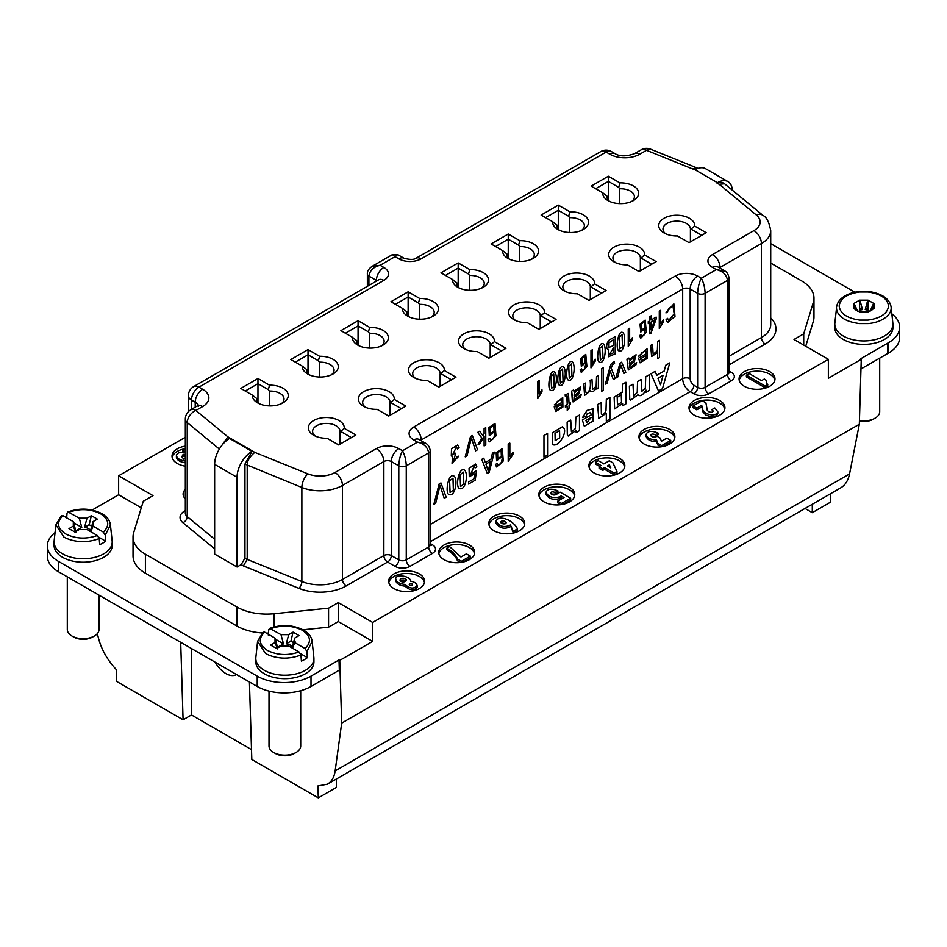 <?xml version="1.0" encoding="UTF-8"?>
<svg xmlns="http://www.w3.org/2000/svg" width="947" height="947" viewBox="0 0 947 947"><rect width="100%" height="100%" fill="white"/><g stroke="black" fill="none" stroke-linecap="round" stroke-linejoin="round"><path stroke-width="1.42" d="M303.028 629.779L328.562 627.174L328.562 608.199L338.28 602.588L372.645 622.428L372.645 641.403L339.748 660.402L341.678 723.117L859.331 424.256L861.261 359.304L828.365 378.291L828.365 359.315L372.645 622.428M828.365 359.315L794 339.476L803.719 333.865L803.719 345.087M770.716 263.053L801.6 280.892A42.26 24.397 180 0 1 813.97 298.139A42.26 24.397 180 0 1 813.331 302.377L803.719 333.865M185.328 437.277L118.635 475.773L153 495.612L143.281 501.223L133.669 532.723A42.26 24.397 0 0 0 133.03 536.949A42.26 24.397 0 0 0 145.4 554.208L145.4 573.184L236.797 625.955A42.26 24.397 0 0 0 263.645 633.034M328.562 608.199L274.014 613.751A42.26 24.397 180 0 1 236.797 606.968L145.4 554.208M544.099 501.874A17.957 10.37 180 0 1 538.843 494.535A17.957 10.37 180 0 1 556.8 484.166A17.957 10.37 180 0 1 574.758 494.535A17.957 10.37 180 0 1 563.678 504.124A17.957 10.37 180 0 1 544.099 501.874M494.05 530.77A17.957 10.37 180 0 1 488.782 523.442A17.957 10.37 180 0 1 506.74 513.073A17.957 10.37 180 0 1 524.709 523.442A17.957 10.37 180 0 1 513.617 533.019A17.957 10.37 180 0 1 494.05 530.77M443.989 559.665A17.957 10.37 180 0 1 438.733 552.338A17.957 10.37 180 0 1 456.691 541.968A17.957 10.37 180 0 1 474.648 552.338A17.957 10.37 180 0 1 463.568 561.914A17.957 10.37 180 0 1 443.989 559.665M393.94 588.572A17.957 10.37 180 0 1 388.672 581.233A17.957 10.37 180 0 1 406.63 570.863A17.957 10.37 180 0 1 424.599 581.233A17.957 10.37 180 0 1 413.508 590.821A17.957 10.37 180 0 1 393.94 588.572M619.551 458.312A17.957 10.37 180 0 1 624.819 465.64A17.957 10.37 180 0 1 606.861 476.01A17.957 10.37 180 0 1 588.892 465.64A17.957 10.37 180 0 1 599.984 456.063A17.957 10.37 180 0 1 619.551 458.312M669.612 429.405A17.957 10.37 180 0 1 674.868 436.745A17.957 10.37 180 0 1 656.91 447.114A17.957 10.37 180 0 1 638.953 436.745A17.957 10.37 180 0 1 650.033 427.156A17.957 10.37 180 0 1 669.612 429.405M719.673 400.51A17.957 10.37 180 0 1 724.928 407.837A17.957 10.37 180 0 1 706.971 418.207A17.957 10.37 180 0 1 689.002 407.837A17.957 10.37 180 0 1 700.093 398.261A17.957 10.37 180 0 1 719.673 400.51M769.722 371.615A17.957 10.37 180 0 1 774.977 378.942A17.957 10.37 180 0 1 757.02 389.312A17.957 10.37 180 0 1 739.062 378.942A17.957 10.37 180 0 1 750.142 369.366A17.957 10.37 180 0 1 769.722 371.615M261.052 454.915L254.779 452.382C249.535 456.833 247.013 461.165 247.203 465.391L247.203 559.417L244.953 558.126L241.165 564.625L237.046 567.004L237.046 477.288A21.13 12.204 -60 0 1 251.985 451.399L229.576 438.461A21.13 12.204 -60 0 0 214.638 464.35L214.638 554.066L237.046 567.004M185.328 466.173A17.957 10.37 180 0 1 177.278 463.485A17.957 10.37 180 0 1 172.023 456.146A17.957 10.37 180 0 1 185.328 446.132M859.331 424.256L849.554 473.926C848.192 480.496 845.245 485.148 840.699 487.859M336.41 779.002L336.41 787.419L318.299 797.871L317.932 785.963L327.402 784.211C331.639 781.677 334.22 777.25 335.143 770.917L341.678 723.117M97.423 633.519L97.446 633.685C100.015 646.896 106.265 658.828 116.221 669.505L116.588 681.414L183.079 719.803L191.472 714.949L251.511 749.61M118.635 475.773L118.635 494.76L92.143 510.042M706.213 232.725L689.037 242.645L677.472 235.969A17.957 10.37 180 0 1 664.013 232.938A17.957 10.37 180 0 1 670.192 215.94A17.957 10.37 180 0 1 694.66 226.049L706.213 232.725M591.165 186.133L608.353 176.213L619.918 182.889A17.957 10.37 180 0 1 637.118 189.08A17.957 10.37 180 0 1 633.377 200.586A17.957 10.37 180 0 1 607.974 200.586A17.957 10.37 180 0 1 602.73 192.809L591.165 186.133M441.006 272.831L458.182 262.911L469.748 269.587A17.957 10.37 180 0 1 486.959 275.778A17.957 10.37 180 0 1 483.207 287.284A17.957 10.37 180 0 1 457.815 287.284A17.957 10.37 180 0 1 452.571 279.507L441.006 272.831M491.055 243.935L508.243 234.016L519.808 240.692A17.957 10.37 180 0 1 537.008 246.883A17.957 10.37 180 0 1 533.268 258.389A17.957 10.37 180 0 1 507.864 258.389A17.957 10.37 180 0 1 502.62 250.612L491.055 243.935M541.116 215.04L558.292 205.12L569.857 211.797A17.957 10.37 180 0 1 587.069 217.988A17.957 10.37 180 0 1 583.328 229.482A17.957 10.37 180 0 1 557.925 229.482A17.957 10.37 180 0 1 552.681 221.716L541.116 215.04M656.164 261.621L638.976 271.54L627.411 264.864A17.957 10.37 180 0 1 613.952 261.834A17.957 10.37 180 0 1 620.131 244.835A17.957 10.37 180 0 1 644.599 254.944L656.164 261.621M606.104 290.516L588.927 300.436L577.362 293.759A17.957 10.37 180 0 1 563.903 290.729A17.957 10.37 180 0 1 570.082 273.742A17.957 10.37 180 0 1 594.538 283.84L606.104 290.516M556.055 319.423L538.867 329.343L527.301 322.667A17.957 10.37 180 0 1 513.842 319.636A17.957 10.37 180 0 1 520.021 302.638A17.957 10.37 180 0 1 544.489 312.747L556.055 319.423M405.884 406.121L388.708 416.041L377.143 409.364A17.957 10.37 180 0 1 363.672 406.334A17.957 10.37 180 0 1 369.863 389.335A17.957 10.37 180 0 1 394.319 399.433L405.884 406.121M505.994 348.318L488.818 358.238L477.252 351.562A17.957 10.37 180 0 1 463.793 348.532A17.957 10.37 180 0 1 469.972 331.533A17.957 10.37 180 0 1 494.429 341.642L505.994 348.318M455.945 377.214L438.757 387.134L427.192 380.457A17.957 10.37 180 0 1 413.732 377.427A17.957 10.37 180 0 1 419.912 360.44A17.957 10.37 180 0 1 444.38 370.537L455.945 377.214M355.835 435.016L338.647 444.936L327.082 438.26A17.957 10.37 180 0 1 313.623 435.229A17.957 10.37 180 0 1 319.802 418.231A17.957 10.37 180 0 1 344.27 428.34L355.835 435.016M240.787 388.436L257.963 378.516L269.528 385.192A17.957 10.37 180 0 1 286.74 391.371A17.957 10.37 180 0 1 282.987 402.877A17.957 10.37 180 0 1 257.596 402.877A17.957 10.37 180 0 1 252.34 395.112L240.787 388.436M290.836 359.529L308.024 349.609L319.589 356.285A17.957 10.37 180 0 1 336.789 362.476A17.957 10.37 180 0 1 333.048 373.982A17.957 10.37 180 0 1 307.645 373.982A17.957 10.37 180 0 1 302.401 366.205L290.836 359.529M340.896 330.633L358.073 320.713L369.638 327.39A17.957 10.37 180 0 1 386.85 333.581A17.957 10.37 180 0 1 383.097 345.087A17.957 10.37 180 0 1 357.706 345.087A17.957 10.37 180 0 1 352.462 337.31L340.896 330.633M390.945 301.738L408.133 291.818L419.699 298.494A17.957 10.37 180 0 1 436.898 304.685A17.957 10.37 180 0 1 433.158 316.18A17.957 10.37 180 0 1 407.755 316.18A17.957 10.37 180 0 1 402.511 308.414L390.945 301.738M724.526 188.512L719.116 184.298L724.562 183.789L722.277 182.487L717.424 182.712L716.867 183.008L719.116 184.298M650.482 149.129A10.571 10.571 0 0 0 641.237 149.78A10.571 6.096 -120 0 1 646.517 150.301A10.571 4.948 -68 0 1 650.482 149.129L697.134 167.986L692.221 168.779L646.517 150.301L639.722 154.219A21.13 12.204 180 0 1 609.844 154.219L606.104 152.065L421.202 258.815A15.85 9.15 180 0 1 398.794 258.815L395.053 256.661L397.681 254.613L392.437 254.625L395.053 256.661L380.114 265.29L372.207 266.285C368.726 268.747 367.093 271.292 367.365 273.908A5.28 3.054 180 0 0 368.904 276.074C369.863 270.428 373.603 266.829 380.114 265.29L383.855 267.445A15.85 9.15 180 0 1 383.855 280.383L198.941 387.134L202.682 389.288A21.13 12.204 180 0 1 202.682 406.547L195.887 410.465L227.884 436.851L220.639 447.043M469.274 476.661L469.061 468.327L475.512 464.03L476.815 466.753L475.086 467.948L474.175 466.007L470.576 474.518L476.507 470.552L475.216 480.176L468.528 484.035L468.516 481.999L473.891 478.898L474.601 473.879L469.298 476.672L469.073 468.339L475.477 464.018M475.607 450.855L471.405 437.916L467.049 455.791L465.214 456.833L470.481 436.543L472.304 435.49L477.537 449.742L475.595 450.843L471.393 437.905M482.934 435.738L484.095 433.643L484.095 428.683L485.752 427.724L485.764 444.995L484.118 445.942L484.095 436.129M484.118 445.942L484.118 436.105L480.2 443.445L478.069 444.676L481.774 437.881L477.679 432.388L479.715 431.216L482.946 435.75L484.118 433.643L484.095 428.683L485.764 427.736M485.349 462.515L490.96 459.283L492.44 453.199L494.322 452.11L489.173 472.352L487.255 473.464L481.739 459.378L483.763 458.206L485.349 462.527L490.972 459.283L492.44 453.199L494.334 452.121M496.607 466.966L495.399 464.515L497.057 463.414L497.672 464.87C500.347 465.486 501.922 462.645 502.395 456.347L496.583 460.763L496.169 452.678L502.312 448.594L503.259 460.976L496.595 466.954M496.63 466.978L495.411 464.527L497.057 463.414M567.229 410.501L567.229 406.145L565.383 407.21L565.371 405.553L567.217 404.476L567.123 396.071L565.383 396.604L565.11 394.875L568.472 393.478L569.052 403.434L570.39 402.653L570.402 404.31L569.052 405.091L569.052 408.181L567.229 410.501L567.217 406.145M565.383 407.21L565.383 405.553L567.229 404.487L566.803 395.834M568.354 380.019L568.768 380.185C564.223 380.138 567.644 356.238 572.971 362.488C575.729 367.578 573.231 382.103 568.768 380.185M568.756 380.185C564.199 380.126 567.632 356.226 572.959 362.488M579.469 415.046L575.871 417.106L575.397 428.648L571.432 431.832L570.721 420.101L567.123 422.161L567.312 434.531L568.271 436.046L576.143 430.293L576.143 432.59L579.469 430.672L579.469 415.046L575.871 417.106L575.385 428.636L571.42 431.832M576.131 430.329L576.131 432.578M590.383 412.407L591.319 414.81L582.346 419.983L584.299 426.257L593.165 421.013L593.118 408.749L587.057 410.418L582.535 417.532L586.122 416.171L586.986 413.969L590.395 412.407L591.33 414.81L582.346 419.983L584.299 426.257M605.37 384.115L605.358 384.115C607.785 375.841 610.484 363.873 611.644 363.411L614.319 361.624L614.544 363.506L612.508 364.725L611.182 368.241L615.29 378.398L613.313 379.534L610.259 371.141L607.205 383.062L605.37 384.115C607.761 375.829 610.472 363.861 611.632 363.411L614.331 361.636M618.912 350.828L619.326 350.994C614.769 350.935 618.19 327.035 623.517 333.297C626.287 338.387 623.789 352.911 619.326 350.994C614.781 350.946 618.213 327.046 623.528 333.297L622.972 332.788M625.931 382.28L622.357 384.34L622.357 392.212L614.118 397.195L614.639 408.903L622.605 403.469L622.605 405.766L625.931 403.836L625.931 382.28L622.345 384.328L622.345 392.2M622.581 403.505L622.605 405.766M614.639 408.903L614.141 397.195L622.072 392.034M646.008 392.259L649.299 390.353L649.287 374.716L645.712 376.788L645.321 388.104L641.723 391.407L641.119 379.451L637.532 381.511L637.236 392.413L633.579 396.059L632.987 384.151L629.388 386.21L629.755 399.22L630.572 400.155L637.97 394.757L638.704 395.479L637.97 394.757C640.172 396.805 642.847 395.254 646.008 390.117L646.008 392.259L645.984 390.152M655.111 371.366L651.015 373.734L658.496 390.993L662.474 388.684L669.754 362.914L665.741 365.222L664.202 371.011L656.733 375.32L655.111 371.366L651.003 373.734L658.496 390.993M640.03 362.819L638.55 358.167L646.623 353.515L645.558 350.911L641.628 352.758L640.492 355.362L638.598 356.19L647.026 348.863L647.215 358.368L640.042 362.831L638.538 358.167L646.612 353.503L645.558 350.911M626.938 359.15L628.855 358.049L629.234 359.387L636.076 354.746L634.289 361.813L629.388 365.684L629.85 367.744L636.585 362.512L635.804 365.128L628.311 369.981L626.938 359.15L628.867 358.061M629.234 359.351L636.076 354.746M629.838 367.744L636.609 362.523M606.317 413.212L606.317 421.095L609.915 419.036L609.892 397.456L606.317 399.527L605.985 410.525L604.967 412.62C603.263 414.478 602.055 414.857 601.357 413.756L601.167 402.522L597.569 404.57L598.776 418.42L606.329 413.176L606.329 421.107M601.653 391.3L601.653 368.679L603.275 367.756L603.275 390.377L601.653 391.3M591.035 391.667L590.407 390.862L584.607 395.384L583.707 384.115L585.53 383.062C585.21 388.483 585.495 391.857 586.371 393.194L586.359 393.183C589.768 391.679 591.023 387.43 590.111 380.422L591.958 379.368L592.538 389.454L596.172 386.21L596.539 376.705L598.374 375.639L598.386 388.152L596.752 389.099L596.728 387.382M586.371 393.194L586.359 393.183C589.78 391.691 591.035 387.43 590.123 380.422L591.958 379.368M590.975 367.91L590.975 350.579L592.384 349.774L592.396 363.281L595.19 359.102L595.201 361.162L590.975 367.91L590.975 350.579L592.396 349.786M582.038 370.419L584.619 369.271L586.063 362.322L581.34 366.382L580.594 358.593L585.767 354.403L586.915 366.536L581.316 372.55L580.12 369.886L581.505 368.916L582.298 370.62M581.316 372.55L580.12 369.886M559.476 385.145L559.89 385.311C555.344 385.263 558.777 361.363 564.104 367.614C566.851 372.704 564.365 387.216 559.89 385.311M559.878 385.299C555.333 385.251 558.766 361.352 564.081 367.602M459.378 488.427L460.088 488.652C454.714 489.054 458.762 464.799 465.024 470.517C468.292 475.335 465.344 490.108 460.088 488.652C454.726 489.066 458.774 464.811 465.036 470.529L464.598 470.174M457.425 448.937L456.454 446.901L452.867 454.3L455.815 453.175L453.305 461.367L457.271 456.667L458.916 456.087L452.027 463.225L452.761 456.123L451.293 456.016L451.518 448.783L457.732 444.948L459.082 447.694L457.425 448.937L456.454 446.889M453.305 461.367L457.247 456.655L458.916 456.087M547.567 433.466L543.969 435.525L543.969 457.093L547.567 455.034L547.567 433.466L543.969 435.525L543.992 457.093M555.711 411.495L554.232 406.855L562.305 402.191L561.251 399.587L557.31 401.433L556.185 404.049L554.291 404.866L562.731 397.551L562.897 407.044L555.723 411.507L554.22 406.843L562.293 402.179L561.24 399.587M554.291 404.866L562.731 397.551M571.645 391.075L573.551 389.975L573.941 391.312L580.771 386.66L578.996 393.739L574.095 397.61L574.545 399.67L581.292 394.437L580.499 397.065L573.018 401.907L571.645 391.075L573.574 389.986M599.392 362.097L599.818 362.263C595.272 362.216 598.693 338.316 604.02 344.566C606.778 349.656 604.281 364.169 599.818 362.263M599.794 362.251C595.249 362.204 598.682 338.304 604.008 344.554M623.86 373.449L620.853 365.175L617.764 376.965L615.87 378.054L619.954 363.186L621.67 362.192L625.801 372.325L623.848 373.438L620.83 365.175M628.24 346.401L628.24 329.071L629.637 328.266L629.648 341.772L632.442 337.594L632.454 339.642L628.24 346.401M640.764 332.054L640.018 324.276L645.191 320.086L646.339 332.219L640.752 338.233L639.545 335.569L640.941 334.599L641.486 336.114L644.055 334.954L645.487 328.005L640.776 332.066L640.042 324.288L645.203 320.098M648.269 323.602L648.269 321.649L649.82 320.761L649.796 316.618L651.216 315.825L651.216 319.956L656.153 317.079L656.176 319.032L650.956 333.226L649.82 333.889L649.796 322.714L648.269 323.602L648.257 321.649L649.796 320.749L649.796 316.618M651.216 319.932L656.153 317.079M657.68 358.676L657.68 352.485L651.607 356.534L650.684 345.442L652.519 344.388L653.158 354.296L657.372 350.698L657.668 341.417L659.514 340.364L659.514 357.611L657.68 358.676L657.668 352.509M659.29 328.467L659.29 311.149L660.686 310.332L660.698 323.838L663.492 319.66L663.504 321.72L659.29 328.467L659.29 311.149L660.698 310.344M668.689 320.441L674.193 313.848L672.938 306.035L668.582 308.568L667.386 312.534L665.871 312.83L673.862 303.857L674.974 316.369L667.659 322.513L666.061 319.755L667.54 318.37L668.689 320.441L674.205 313.859L672.95 306.035M607.714 349.301L608.814 349.49C605.026 349.774 606.625 340.304 610.91 339.073L615.266 336.564L615.278 353.823L608.294 356.794L608.791 349.49C605.038 349.786 606.636 340.316 610.922 339.085L615.278 336.564M562.459 426.777L552.279 432.803L552.326 444.38C558.328 448.357 567.94 431.643 563.453 427.76L562.435 426.766L552.267 432.791L552.373 444.403M550.609 390.271L551.024 390.436C546.478 390.377 549.899 366.477 555.226 372.739C557.984 377.817 555.487 392.342 551.024 390.436M551 390.424C546.455 390.377 549.887 366.477 555.214 372.727M537.754 398.64L537.754 381.31L539.174 380.516L539.174 394.011L541.98 389.833L541.98 391.88L537.754 398.64L537.754 381.31M539.163 393.999L541.956 389.833M508.196 461.426L508.196 444.107L509.841 443.149L509.853 456.655L513.144 452.193L513.156 454.24L508.196 461.426L508.196 444.107L509.853 443.16M489.268 435.632L488.865 427.559L495.021 423.475L495.956 435.857L489.327 441.858L488.096 439.396L489.741 438.283L490.38 439.751C493.044 440.367 494.63 437.526 495.092 431.228L489.279 435.644L488.889 427.571L495.021 423.475M448.925 494.452L449.636 494.689C444.273 495.092 448.31 470.837 454.584 476.554M454.134 476.199L454.596 476.554C457.839 481.36 454.891 496.145 449.636 494.689C444.285 495.103 448.333 470.848 454.596 476.554M433.856 504.278L439.124 483.976L440.947 482.923L446.167 497.175L444.226 498.288L440.035 485.349L435.691 503.236L433.856 504.278L439.124 483.976L440.959 482.934M185.328 451.743L182.878 450.334L185.328 448.914M183.765 452.559L182.878 452.05L182.878 450.334M185.328 456.951C184.144 455.448 183.091 455.708 182.155 457.744M185.328 455.223C183.777 453.601 182.676 454.158 182.049 456.892L183.635 459.153L185.328 457.803M185.328 461.023C180.131 460.372 177.148 458.549 176.402 455.578C177.042 452.749 180.013 451.861 185.328 452.891M185.328 462.74C180.131 462.089 177.148 460.278 176.402 457.306M172.153 457.448A17.957 10.37 180 0 1 185.328 448.724M561.098 495.944L559.417 496.915C552.859 498.513 548.384 496.974 545.969 492.286C547.508 488.735 551.497 488.261 557.925 490.877L555.12 492.487C552.705 491.517 551.213 491.682 550.633 493.02C551.545 494.784 553.226 495.352 555.676 494.76L560.162 492.168L570.627 498.205L561.654 503.378L557.736 501.117L564.033 497.483L561.098 495.944L561.098 497.672L562.471 498.382M545.969 494.014C548.384 498.702 552.859 500.241 559.417 498.643L561.098 497.672M551.107 493.943L555.12 494.216L557.925 492.594L557.925 490.877M555.12 494.216L555.12 492.487M563.169 504.242L570.627 499.933L570.627 498.205M561.654 504.526L561.654 503.378M557.736 501.117L557.736 502.845L560.849 504.644M574.616 495.837A17.957 10.37 0 0 0 556.8 486.758A17.957 10.37 0 0 0 538.985 495.837M501.058 522.851L505.71 523.596M505.627 523.655L506.183 522.803C504.289 520.507 502.419 520.211 500.584 521.915C501.484 523.679 503.165 524.259 505.627 523.655M510.433 524.981C504.266 527.822 499.448 526.579 495.968 521.241C497.447 517.678 501.413 517.192 507.864 519.773C512.765 522.424 515.973 525.455 517.488 528.888L513.286 531.314L510.433 524.981L513.286 533.031L517.488 530.604L517.488 528.888M513.286 533.031L513.286 531.314M495.968 522.969C499.448 528.296 504.266 529.539 510.433 526.698M524.567 524.733A17.957 10.37 0 0 0 506.74 515.653A17.957 10.37 0 0 0 488.924 524.733M466.398 553.853L470.328 556.114L461.355 561.287L457.437 559.026C455.969 554.989 452.453 551.343 446.889 548.076L449.541 546.537L460.94 557.002L466.398 553.853M463.059 562.033L470.328 557.842L470.328 556.114M461.355 561.287L461.355 562.352M446.889 548.076L446.889 549.805C452.453 553.06 455.969 556.718 457.437 560.754L460.431 562.482M457.437 560.754L457.437 559.026M474.506 553.628A17.957 10.37 0 0 0 456.691 544.561A17.957 10.37 0 0 0 438.875 553.628M400.392 580.973A3.172 1.835 180 0 1 400.948 580.547A3.172 1.835 180 0 1 405.991 580.973M400.948 578.818A3.172 1.835 -0 0 0 400.025 580.109A3.172 1.835 -0 0 0 403.185 581.943A3.172 1.835 -0 0 0 406.358 580.109A3.172 1.835 -0 0 0 404.405 578.416A3.172 1.835 -0 0 0 400.948 578.818M410.323 585.4A1.586 0.911 180 0 1 411.377 585.4M409.731 583.885A1.586 0.911 -0 0 0 409.258 584.536A1.586 0.911 -0 0 0 410.844 585.447A1.586 0.911 -0 0 0 412.43 584.536A1.586 0.911 -0 0 0 411.448 583.683A1.586 0.911 -0 0 0 409.731 583.885M410.655 581.186C414.561 581.932 416.716 583.423 417.106 585.637C413.851 589.188 409.838 588.785 405.056 584.429C399.551 583.861 396.438 582.003 395.716 578.842C395.491 573.598 410.738 576.001 410.655 581.186M395.716 580.57C396.438 583.719 399.551 585.589 405.056 586.146L405.056 584.429M405.056 586.146C409.838 590.514 413.851 590.916 417.106 587.365M424.457 582.535A17.957 10.37 0 0 0 406.63 573.456A17.957 10.37 0 0 0 388.815 582.535M609.714 467.285L608.909 466.824M609.383 464.835L607.418 465.96L610.779 467.901L609.383 464.835L609.383 466.551M602.659 468.718L599.108 466.67L601.061 465.533L595.462 462.302L598.267 460.68L603.866 463.912L609.335 460.763L612.875 462.811L616.947 471.464L614.141 473.086L604.612 467.581L602.659 468.718L602.659 470.434L599.108 468.386L599.108 466.67M599.569 466.398L595.462 464.018L595.462 462.302M614.141 473.086L614.141 474.802L616.947 473.192L616.947 471.464M614.141 474.802L604.612 469.31L604.612 467.581M604.612 469.31L602.659 470.434M589.034 466.93A17.957 10.37 180 0 1 601.037 458.419A17.957 10.37 180 0 1 619.551 460.893A17.957 10.37 180 0 1 624.677 466.93M656.543 439.976C650.589 439.799 647.097 437.964 646.055 434.448C647.641 430.932 651.643 430.471 658.035 433.075L655.229 434.697C652.814 433.714 651.323 433.892 650.743 435.218C651.654 436.981 653.335 437.561 655.786 436.958L657.052 436.224L660.035 437.952L661.491 441.219L666.806 438.141L670.736 440.402L661.764 445.587L657.845 443.314L656.543 439.976L656.543 441.704C650.589 441.527 647.097 439.68 646.055 436.176L646.221 435.36M658.035 433.075L658.035 434.803L655.229 436.413L655.229 434.697M655.229 436.413L651.216 436.153M670.736 440.402L670.736 442.131L663.279 446.439M661.764 446.724L661.764 445.587M660.959 446.842L657.845 445.043L657.845 443.314M657.845 445.043L656.543 441.704M639.095 438.035A17.957 10.37 180 0 1 651.086 429.524A17.957 10.37 180 0 1 669.612 431.998A17.957 10.37 180 0 1 674.738 438.035M708.486 411.602C710.996 412.62 712.558 412.442 713.15 411.057L711.99 409.578L714.784 407.968L717.826 411.791C716.263 415.402 712.215 415.875 705.681 413.223L702.698 409.873L701.715 405.269L696.814 408.098L693.074 405.943L702.177 400.688L705.917 402.842L707.267 410.252L708.486 411.602M712.7 411.85L711.99 409.578M717.826 411.815L717.826 413.543C716.263 417.118 712.215 417.603 705.681 414.952L705.681 413.223M705.681 414.952L702.698 411.602L702.698 409.873M702.698 411.602L701.715 405.269M701.715 406.997L696.814 409.826L696.814 408.098M696.814 409.826L693.074 407.672L693.074 405.943M689.144 409.14A17.957 10.37 180 0 1 701.147 400.617A17.957 10.37 180 0 1 719.673 403.102A17.957 10.37 180 0 1 724.786 409.14M767.851 384.34L765.058 385.95L746.378 375.166L749.172 373.556L761.506 380.67L764.3 379.049L765.803 379.913L767.851 386.056L765.058 387.678L746.378 376.894L746.378 375.166M765.058 387.678L765.058 385.95M739.205 380.232A17.957 10.37 180 0 1 751.196 371.721A17.957 10.37 180 0 1 769.722 374.195A17.957 10.37 180 0 1 774.847 380.232M419.699 298.494L418.491 302.969L419.462 304.389A13.732 7.931 180 0 1 434.188 312.297A13.732 7.931 180 0 1 431.465 317.044M409.447 317.044A13.732 7.931 180 0 1 406.725 312.297A13.732 7.931 180 0 1 406.76 311.729L402.511 308.414M406.76 312.877L406.76 311.729M419.462 304.389L419.462 319.21M418.491 302.969L408.133 296.991L395.432 304.318M408.133 315.801L408.133 291.818M369.638 327.39L368.442 331.876L369.401 333.297A13.732 7.931 180 0 1 384.139 341.204A13.732 7.931 180 0 1 381.404 345.951M359.398 345.951A13.732 7.931 180 0 1 356.664 341.204A13.732 7.931 180 0 1 356.699 340.624L352.462 337.31M356.699 341.772L356.699 340.624M369.401 333.297L369.401 348.105M358.073 344.696L358.073 325.886L345.371 333.226M368.442 331.876L358.073 325.886L358.073 320.713M319.589 356.285L318.381 360.771L319.352 362.192A13.732 7.931 180 0 1 334.078 370.099A13.732 7.931 180 0 1 331.355 374.846M309.338 374.846A13.732 7.931 180 0 1 306.615 370.099A13.732 7.931 180 0 1 306.65 369.519L302.401 366.205M306.65 370.679L306.65 369.519M319.352 362.192L319.352 377.001M308.024 373.592L308.024 354.782L295.322 362.121M318.381 360.771L308.024 354.782L308.024 349.609M269.528 385.192L268.332 389.667L269.291 391.087A13.732 7.931 180 0 1 284.029 398.995A13.732 7.931 180 0 1 281.295 403.742M259.289 403.742A13.732 7.931 180 0 1 256.554 398.995A13.732 7.931 180 0 1 256.59 398.427L252.34 395.112M256.59 399.575L256.59 398.427M269.291 391.087L269.291 405.896M257.963 402.499L257.963 383.689L245.261 391.016M268.332 389.667L257.963 383.689L257.963 378.516M494.429 341.642L490.191 345.229A13.732 7.931 -0 0 0 490.226 344.649A13.732 7.931 -0 0 0 476.483 336.718A13.732 7.931 -0 0 0 462.752 344.649A13.732 7.931 -0 0 0 465.486 349.396M490.191 345.229L490.191 357.445M491.15 344.921L501.519 350.911M444.38 370.537L440.13 374.124A13.732 7.931 -0 0 0 440.166 373.556A13.732 7.931 -0 0 0 426.434 365.625A13.732 7.931 -0 0 0 412.703 373.556A13.732 7.931 -0 0 0 415.425 378.291M440.13 374.124L440.13 386.34M441.089 373.816L451.459 379.806M394.319 399.433L390.081 403.031A13.732 7.931 -0 0 0 390.117 402.451A13.732 7.931 -0 0 0 376.373 394.52A13.732 7.931 -0 0 0 362.642 402.451A13.732 7.931 -0 0 0 365.376 407.198M390.081 403.031L390.081 415.248M391.04 402.724L401.41 408.702M344.27 428.34L340.02 431.927A13.732 7.931 -0 0 0 340.056 431.347A13.732 7.931 -0 0 0 326.324 423.416A13.732 7.931 -0 0 0 312.593 431.347A13.732 7.931 -0 0 0 315.315 436.094M340.02 431.927L340.02 444.143M340.979 431.619L351.349 437.597M469.511 290.303L469.511 275.494L468.552 274.074L469.748 269.587M452.571 279.507L456.809 282.822A13.732 7.931 -0 0 0 456.774 283.402A13.732 7.931 -0 0 0 459.508 288.148M481.514 288.148A13.732 7.931 -0 0 0 484.248 283.402A13.732 7.931 -0 0 0 469.511 275.494M456.809 282.822L456.809 283.982M445.481 275.423L458.182 268.096L468.552 274.074M458.182 262.911L458.182 286.905M519.572 261.408L519.572 246.599L518.601 245.178L519.808 240.692M502.62 250.612L506.87 253.926A13.732 7.931 -0 0 0 506.834 254.506A13.732 7.931 -0 0 0 509.557 259.253M531.575 259.253A13.732 7.931 -0 0 0 534.297 254.506A13.732 7.931 -0 0 0 519.572 246.599M506.87 253.926L506.87 255.074M495.541 246.528L508.243 239.189L508.243 257.998M508.243 234.016L508.243 239.189L518.601 245.178M569.62 232.512L569.62 217.692L568.662 216.283L569.857 211.797M552.681 221.716L556.919 225.031A13.732 7.931 -0 0 0 556.883 225.599A13.732 7.931 -0 0 0 559.618 230.346M581.624 230.346A13.732 7.931 -0 0 0 584.358 225.599A13.732 7.931 -0 0 0 569.62 217.692M556.919 225.031L556.919 226.179M545.59 217.621L558.292 210.293L558.292 229.103M558.292 205.12L558.292 210.293L568.662 216.271M619.681 203.605L619.681 188.796L618.722 187.376L619.918 182.889M602.73 192.809L606.98 196.124A13.732 7.931 -0 0 0 606.944 196.704A13.732 7.931 -0 0 0 609.667 201.451M631.685 201.451A13.732 7.931 -0 0 0 634.407 196.704A13.732 7.931 -0 0 0 619.681 188.796M606.98 196.124L606.98 197.284M595.651 188.725L608.353 181.398L608.353 200.208M608.353 176.213L608.353 181.398L618.722 187.376M515.535 320.5A13.732 7.931 180 0 1 512.812 315.753A13.732 7.931 180 0 1 526.544 307.822A13.732 7.931 180 0 1 540.275 315.753A13.732 7.931 180 0 1 540.24 316.334L544.489 312.747M540.24 328.55L540.24 316.334M551.568 322.004L541.199 316.026M565.596 291.593A13.732 7.931 180 0 1 562.861 286.858A13.732 7.931 180 0 1 576.593 278.927A13.732 7.931 180 0 1 590.336 286.858A13.732 7.931 180 0 1 590.301 287.426L594.538 283.84M590.301 299.643L590.301 287.426M601.629 293.108L591.259 287.119M615.645 262.698A13.732 7.931 180 0 1 612.922 257.951A13.732 7.931 180 0 1 626.654 250.02A13.732 7.931 180 0 1 640.385 257.951A13.732 7.931 180 0 1 640.35 258.531L644.599 254.944M640.35 270.747L640.35 258.531M651.678 264.213L641.32 258.223M665.705 233.802A13.732 7.931 180 0 1 662.971 229.056A13.732 7.931 180 0 1 676.714 221.125A13.732 7.931 180 0 1 690.446 229.056A13.732 7.931 180 0 1 690.41 229.636L694.66 226.049M690.41 241.852L690.41 229.636M701.739 235.306L691.369 229.328M724.348 188.619L756.322 214.981A21.13 12.204 180 0 1 753.954 230.606L712.57 254.506A15.85 9.15 180 0 0 712.57 267.445L716.311 269.599C722.81 271.15 726.55 274.737 727.509 280.383A5.28 3.054 0 0 0 729.06 278.229L729.06 372.254A5.28 3.054 180 0 1 727.509 374.42L705.101 387.359L705.101 293.321L727.509 280.383L727.509 374.42A5.28 3.054 -120 0 0 731.25 380.883L708.829 393.822A10.571 6.096 180 0 1 693.891 393.822L690.162 391.667L430.222 541.743M708.829 393.822A5.28 3.054 -120 0 1 705.101 387.359A5.28 3.054 180 0 1 697.631 387.359L693.891 385.192A5.28 3.054 60 0 1 690.162 378.729L690.162 289.013L697.631 293.321A5.28 3.054 -0 0 0 705.101 293.321C704.935 287.781 703.692 282.751 701.36 278.229C699.194 282.277 697.951 287.308 697.631 293.321L697.631 387.359A5.28 3.054 -60 0 1 693.891 393.822M406.263 465.853A5.28 3.054 180 0 1 398.794 465.853L391.324 461.544L391.324 555.569L398.794 559.89L398.794 465.853C399.113 459.84 400.356 454.809 402.522 450.76C404.854 455.282 406.097 460.313 406.263 465.853L406.263 559.89L428.671 546.952L428.671 452.915L406.263 465.853M430.222 543.531L432.412 544.785A10.571 6.096 180 0 1 432.412 553.415A5.28 3.054 -120 0 1 428.671 546.952A5.28 3.054 -0 0 0 430.222 544.785L430.222 450.76A5.28 3.054 180 0 1 428.671 452.915C427.713 447.268 423.984 443.681 417.473 442.131L426.304 443.752M262.248 455.4L307.929 473.867A21.13 12.204 180 0 0 334.989 472.494L376.373 448.606A15.85 9.15 180 0 1 398.794 448.606L402.522 450.76L417.473 442.131L413.732 439.976A15.85 9.15 180 0 1 413.732 427.038L675.211 276.074A15.85 9.15 180 0 1 697.631 276.074L701.36 278.229L716.311 269.599L725.142 271.221M371.437 266.805L372.207 266.285M452.867 454.3L455.815 453.175M452.027 463.225L452.784 456.123M451.293 456.016L451.53 448.795L457.732 444.948M463.805 484.059L463.426 472.127L460.076 474.755L460.526 486.474L463.817 484.071L463.438 472.139M460.526 486.474L463.817 484.071M557.061 409.589L561.251 407.151L562.21 403.99L556.161 407.482L557.061 409.589L561.24 407.151L562.187 403.99M560.399 383.251L563.063 381.049L562.601 368.987L559.878 371.413L560.399 383.251L563.063 381.049L562.601 368.999M574.095 395.171L574.095 395.953L578.688 392.082L579.197 388.767L574.379 392.887L574.095 395.171M574.071 395.941L578.676 392.07L579.197 388.767M573.941 391.312L580.771 386.672M574.545 399.67L581.304 394.449M573.006 401.907L572.308 400.711M572.331 400.711L571.657 391.087M582.275 364.311L585.187 362.228L584.844 356.285L582.003 358.309L582.275 364.311L585.175 362.216L584.844 356.273M580.132 369.898L581.529 368.916M582.05 370.431L584.63 369.283L586.075 362.334M581.328 366.371L580.606 358.605L585.767 354.415M592.396 363.281L595.201 359.114M592.538 389.454L596.184 386.222L596.539 376.705L598.386 375.651M596.752 389.099L596.752 387.347C594.207 391.537 592.088 392.709 590.407 390.851L591.046 391.679M584.607 395.384L583.707 384.115L585.53 383.062M601.676 391.312L601.653 368.679M601.676 368.691L603.275 367.756M602.967 358.002L602.517 345.939L599.806 348.366L600.327 360.203L602.979 358.002L602.529 345.939M600.327 360.203L602.979 358.002M609.915 397.468L606.317 399.527L605.997 410.525L604.967 412.62M604.979 412.632C603.275 414.49 602.079 414.869 601.369 413.768L601.795 414.301M601.167 402.522L597.569 404.57M597.593 404.582L598.776 418.42M615.87 378.054L619.954 363.186M619.965 363.198L621.682 362.204M628.252 346.401L628.24 329.071M628.252 329.083L629.648 328.278M629.648 341.772L632.454 337.594M629.388 363.246L629.388 364.027L633.969 360.144L634.49 356.841L629.684 360.961L629.388 363.246M629.388 364.027L633.969 360.144M633.993 360.144L634.502 356.841M628.299 369.981L626.95 359.162M644.611 327.911L644.268 321.968L644.623 327.922L641.711 329.994L644.623 327.922M641.711 329.994L641.427 324.004L644.28 321.968M640.728 338.233L639.545 335.569M639.568 335.581L640.953 334.611M645.511 328.017L644.067 334.966L641.735 336.303M645.558 358.463L646.505 355.303L640.48 358.806L641.379 360.914L645.57 358.475L646.517 355.314M638.598 356.19L647.038 348.875M641.379 360.914L645.57 358.475M654.791 319.826L651.216 321.897L651.216 329.674L654.791 319.826L651.216 329.627M649.82 316.629L651.216 315.825M649.82 333.889L649.82 322.702M653.158 354.296L657.384 350.721L657.668 341.417L659.514 340.364M651.607 356.534L650.684 345.442M650.696 345.454L652.519 344.388M660.698 323.838L663.504 319.672M665.871 312.83L673.873 303.869M667.647 322.501L666.061 319.755M666.072 319.766L667.564 318.381M663.03 375.332L660.521 384.754L657.952 378.267L663.054 375.32L660.533 384.778M669.754 362.914L665.741 365.222L664.202 371.011M664.214 371.023L656.745 375.332M649.299 374.728L645.712 376.788L645.333 388.128L641.735 391.419M641.119 379.451L637.532 381.511M637.544 381.511L637.248 392.413L633.579 396.059M632.987 384.151L629.388 386.21L629.767 399.232L630.572 400.155M621.256 394.804L621.516 402.297L621.268 394.816L617.207 397.338L617.456 404.914L621.528 402.297L617.444 404.902M619.823 348.934L622.487 346.732L619.835 348.946L619.314 337.096L622.037 334.682L622.499 346.744L622.025 334.67M613.313 379.534L610.282 371.153M609.3 354.652L613.774 352.663L613.763 347.454L609.3 354.652L613.774 352.663L613.774 347.442M608.909 347.502L613.774 345.406L613.763 339.488L609.028 342.767L608.909 347.502L613.763 345.395L613.774 339.476M608.294 356.794L608.814 349.49M585.909 420.48L586.785 422.776L591.271 417.39L585.909 420.48M591.248 417.39L586.773 422.776M593.118 408.749L587.069 410.43L582.547 417.544M570.721 420.101L567.123 422.161L567.336 434.543L568.271 436.046M571.917 375.923L571.467 363.861L568.756 366.288L569.277 378.137L571.941 375.935L571.479 363.873M569.277 378.137L571.941 375.935M565.383 396.604L565.11 394.875L568.46 393.478M569.052 403.434L570.402 402.664M559.713 437.822L555.155 440.639L555.001 433.43L559.57 430.613L559.713 437.822L555.143 440.639M559.559 430.613L559.689 437.822M554.173 386.163L553.735 374.112L551.012 376.539L551.533 388.377L554.173 386.163L553.723 374.112M551.533 388.377L554.196 386.175M537.766 381.321L539.174 380.516M509.853 456.655L513.156 452.193M497.779 458.644L501.377 456.347L501.117 450.5L497.613 452.761L497.779 458.644L501.354 456.336L501.105 450.5M502.407 456.359C501.946 462.657 500.359 465.498 497.672 464.87L497.814 464.965M496.571 460.751L496.181 452.69L502.312 448.594M494.062 431.216L493.813 425.381L490.309 427.642L490.487 433.525L494.074 431.228L493.813 425.392M489.279 441.835L488.096 439.396L489.753 438.295M495.115 431.24C494.642 437.538 493.067 440.379 490.38 439.751L490.522 439.846M490.487 433.525L494.074 431.228M488.261 471.073L490.463 461.438L485.894 464.077L488.261 471.073L490.439 461.449M487.255 473.464L481.739 459.378L483.775 458.218M478.069 444.676L481.798 437.893L477.679 432.388M477.69 432.4L479.727 431.216M465.237 456.845L470.481 436.543L472.328 435.502M475.086 467.948L474.175 466.007M470.576 474.518L476.53 470.552M468.528 484.035L468.516 481.999L473.902 478.91L474.625 473.855M453.353 490.096L452.986 478.164L453.376 490.108L450.085 492.499L453.376 490.108M450.085 492.499L449.624 480.792L452.986 478.164M444.25 498.288L440.047 485.361M697.134 167.998L697.797 168.341M830.673 493.647L830.412 502.206L812.301 512.658L812.301 504.254M805.021 508.456L812.301 512.658M888.511 342.707L888.511 353.065A38.034 21.959 0 0 0 899.65 337.534L899.65 327.188A38.034 21.959 180 0 1 888.511 342.707L860.515 358.877L861.261 359.304M891.861 313.871A38.034 21.959 180 0 1 899.65 327.188M854.857 292.221L770.716 243.651M805.731 346.247L813.331 321.353A42.26 24.397 0 0 0 813.97 317.115L813.97 298.139M756.322 214.981A10.571 7.067 129.5 0 1 763.022 215.431L724.562 183.789M859.438 420.515A15.85 9.15 0 0 0 875.064 418.195L873.193 419.272A13.211 7.623 180 0 1 859.426 421.06M875.064 418.195A15.85 9.15 0 0 0 879.704 411.72L879.704 358.144M836.58 307.041C837.468 300.968 842.155 296.411 850.643 293.369C857.224 291.238 864.126 290.765 871.347 291.936C883.172 294.363 889.766 299.406 891.127 307.041L892.855 323.128A29.049 16.774 180 0 1 892.914 324.17A29.049 16.774 180 0 1 889.02 332.551A29.049 16.774 180 0 1 838.699 332.551A29.049 16.774 180 0 1 834.804 324.17A29.049 16.774 180 0 1 834.852 323.128L836.532 308.012A27.321 15.779 180 0 0 840.19 315.907C843.741 319.778 850.217 322.347 859.627 323.602L868.079 323.602C876.164 322.88 882.64 320.311 887.517 315.907A27.321 15.779 180 0 0 891.186 308.012L891.139 307.112M834.804 324.17L834.804 327.615A29.049 16.774 0 0 0 856.337 343.82A29.049 16.774 0 0 0 889.02 336.007A29.049 16.774 0 0 0 892.914 327.615L892.914 324.17M853.649 307.633L853.649 303.608L859.627 300.163L868.079 300.163L874.057 303.608L874.057 308.485L868.079 311.942L859.627 311.942L853.649 308.485L853.578 307.467M870.021 311.374L873.536 303.608M888.499 353.053L860.977 368.963M854.17 303.608L857.686 311.374M874.117 307.491L873.69 308.272M865.227 309.574L868.079 307.917L868.079 300.459L868.079 310.249L865.227 309.574L867.712 300.365M868.079 307.917L868.079 310.249M859.994 300.365L862.48 309.574L859.627 310.249L859.627 300.459L859.627 307.917L862.48 309.574M859.627 310.249L859.627 307.917M873.69 303.821L872.08 309.882M727.994 181.635L705.574 168.696A21.13 12.204 120 0 0 695.015 169.75L717.424 182.688A21.13 12.204 120 0 1 727.994 181.635A21.13 12.204 120 0 1 732.327 190.134M855.626 309.882L854.016 303.821M98.879 537.269L105.662 541.187A27.948 16.135 180 0 1 99.684 544.632L99.246 538.583L97.363 535.529L87.006 529.551L79.288 529.551L74.931 532.06L68.953 528.615L73.31 526.094L75.298 531.243M92.984 521.643L90.498 530.841A7.481 4.321 -0 0 0 85.076 527.467A7.481 4.321 0 0 0 84.52 527.396L87.006 518.187L91.362 515.677L97.34 519.122L92.984 521.643L92.984 526.094L103.341 532.072L105.224 535.114L105.662 541.187M91.362 515.677L89.172 524.697L91.776 526.201M73.31 526.094L73.31 521.643L62.952 515.665L61.07 516.529M66.598 518.636L67.048 513.096L68.054 511.948L79.288 518.187L87.006 518.187M84.52 527.396L89.172 524.697M74.979 530.438L75.796 532.427M294.695 638.1L292.209 647.298A7.481 4.321 0 0 0 286.799 643.924A7.481 4.321 0 0 0 286.231 643.853L288.717 634.656L293.073 632.134L299.051 635.579L294.695 638.1L294.695 642.551L305.052 648.541L306.935 651.572L307.384 657.644A27.948 16.135 180 0 1 301.406 661.101L300.957 655.04L299.074 651.986L288.717 646.008L280.999 646.008L276.642 648.529L270.664 645.073L275.021 642.551L277.021 647.701M293.073 632.134L290.895 641.155L293.487 642.658M268.309 635.094L268.759 629.554L269.765 628.406L280.999 634.656L288.717 634.656M286.231 643.853L290.895 641.155M275.021 642.551L275.021 638.1L264.663 632.123L262.781 632.987M276.69 646.908L277.507 648.884M296.068 752.474L294.197 753.552A13.211 7.623 180 0 1 281.437 755.528A13.211 7.623 180 0 1 275.518 753.552L273.647 752.474A15.85 9.15 0 0 0 280.762 754.842A15.85 9.15 0 0 0 296.068 752.474A15.85 9.15 0 0 0 300.708 746.011L300.708 690.718M94.357 636.017L92.486 637.094A13.211 7.623 180 0 1 79.726 639.071A13.211 7.623 180 0 1 73.807 637.094L71.936 636.017A15.85 9.15 -0 0 0 79.039 638.385A15.85 9.15 -0 0 0 94.357 636.017A15.85 9.15 -0 0 0 98.997 629.542L98.997 595.13M93.422 525.289L90.782 531.729M79.288 518.187L81.773 527.396L75.796 530.841L73.31 521.643M295.133 641.758L292.505 648.186M280.999 634.656L283.484 643.853L277.507 647.298L275.021 638.1M269.007 691.109L269.007 746.011A15.85 9.15 0 0 0 273.647 752.474M67.296 576.83L67.296 629.542A15.85 9.15 -0 0 0 71.936 636.017M73.57 522.661L81.773 527.396M300.59 653.726L307.384 657.644M275.293 639.118L283.484 643.853M215.17 662.202A21.13 12.204 -120 0 0 236.407 674.595A21.13 12.204 -120 0 0 236.513 674.524M191.472 648.529L191.472 714.949M67.758 511.996C79.808 507.71 91.196 508.267 101.921 513.653C107.047 516.707 109.876 520.436 110.42 524.863L112.148 540.95A29.049 16.774 180 0 1 112.196 541.992A29.049 16.774 180 0 1 75.63 558.185A29.049 16.774 180 0 1 54.086 541.992A29.049 16.774 180 0 1 54.145 540.95L55.873 524.863L63.828 536.996A27.321 15.779 180 0 0 76.068 541.08C83.324 542.371 91.054 541.542 99.246 538.583M269.469 628.453C281.519 624.18 292.907 624.724 303.644 630.122C308.758 633.164 311.599 636.905 312.131 641.32L313.859 657.407A29.049 16.774 180 0 1 313.919 658.449A29.049 16.774 180 0 1 277.341 674.643A29.049 16.774 180 0 1 255.808 658.449A29.049 16.774 180 0 1 255.856 657.407L257.584 641.32L265.539 653.454A27.321 15.779 180 0 0 277.791 657.538C285.035 658.828 292.765 657.999 300.957 655.04M183.079 719.803L180.688 642.303M249.428 681.982L251.807 759.482L318.299 797.871M47.35 545.863L47.35 556.22A38.034 21.959 180 0 0 58.489 571.751L257.217 686.48A38.034 21.959 0 0 0 311.007 686.48L339.322 670.133L339.002 659.964L311.007 676.134A38.034 21.959 180 0 1 257.217 676.134L58.489 561.393A38.034 21.959 0 0 1 47.35 545.863A38.034 21.959 0 0 1 55.033 532.628M54.086 541.992L54.086 545.436A29.049 16.774 -0 0 0 75.63 561.642A29.049 16.774 -0 0 0 112.196 545.436L112.196 541.992M255.808 658.449L255.808 661.894A29.049 16.774 0 0 0 277.341 678.099A29.049 16.774 0 0 0 313.919 661.894L313.919 658.449M244.953 558.126L244.953 464.089L251.985 451.423M432.412 553.415L409.992 566.353A10.571 6.096 180 0 1 395.053 566.353L387.583 562.045A5.28 3.054 60 0 1 383.855 555.569L383.855 461.544L342.459 485.432A31.701 18.301 180 0 1 301.868 487.492L301.868 581.517L247.203 559.417L243.403 565.915L241.165 564.625M328.562 627.174L338.28 621.563L338.28 602.588M266.356 633.093A42.26 24.397 0 0 0 268.475 633.081M145.4 573.184A42.26 24.397 180 0 1 133.03 555.936L133.03 536.949M118.635 494.76L141.269 507.829M339.002 659.964L339.748 660.402M372.645 641.403L338.28 621.563M222.474 432.649L223.504 433.229M298.838 588.336A5.28 2.474 -68 0 0 301.868 581.517A31.701 18.301 0 0 0 342.459 579.469L383.855 555.569A5.28 3.054 180 0 1 391.324 555.569A5.28 3.054 -60 0 1 387.583 562.045L346.2 585.933A36.98 21.355 180 0 1 298.838 588.336L243.403 565.915M214.638 548.846L182.901 522.685A15.85 9.15 180 0 1 184.689 510.966L185.328 510.599M185.328 498.785A15.85 9.15 180 0 1 185.328 489.433M770.716 317.955A36.98 21.355 180 0 1 765.164 344.045L729.06 364.891M729.06 370.999L731.25 372.254A10.571 6.096 180 0 1 731.25 380.883M849.554 473.926L335.143 770.917M695.015 169.75L692.221 168.779M254.779 452.382L227.884 436.851M765.164 344.045A5.28 3.054 60 0 1 761.424 337.582L729.06 356.273M720.04 268.179L720.04 267.445L761.424 243.545L761.424 337.582A31.701 18.301 -0 0 0 770.716 324.703M770.716 324.643L770.716 230.606A31.701 18.301 180 0 1 761.424 243.545A10.571 6.096 -120 0 0 753.954 230.606M712.57 254.506A10.571 6.096 60 0 1 720.04 267.445A5.28 3.054 180 0 0 719.46 267.847M600.824 151.544A10.571 10.571 0 0 1 611.395 151.544A10.571 6.096 -60 0 0 606.104 152.065A10.571 6.096 -120 0 0 600.824 151.544L415.922 258.294A10.571 6.096 60 0 1 421.202 258.815M334.989 472.494A10.571 6.096 60 0 1 342.459 485.432L342.459 579.469A5.28 3.054 -120 0 0 346.2 585.933M383.855 280.383A10.571 6.096 -120 0 0 378.563 279.862L193.662 386.613A10.571 6.096 60 0 1 198.941 387.134A10.571 6.096 -60 0 0 191.472 400.072L191.472 409.447M376.373 448.606A10.571 6.096 60 0 1 383.855 461.544A5.28 3.054 -0 0 1 391.324 461.544A10.571 6.096 120 0 1 398.794 448.606M430.222 524.484L682.68 378.729L682.68 289.013L421.202 439.976L421.202 440.71M559.417 498.643L559.417 496.915M729.119 372.716A5.28 3.054 120 0 0 731.25 372.254M690.162 378.729A5.28 3.054 -0 0 0 682.68 378.729A10.571 6.096 -120 0 0 690.162 391.667A5.28 3.054 120 0 0 693.891 385.192M395.053 566.353A5.28 3.054 -60 0 0 398.794 559.89A5.28 3.054 0 0 0 406.263 559.89A5.28 3.054 -120 0 0 409.992 566.353M430.281 545.247A5.28 3.054 120 0 0 432.412 544.785M413.732 439.976A10.571 6.096 -60 0 1 419.012 439.455L425.381 443.125M413.732 427.038A10.571 6.096 60 0 1 421.202 439.976A5.28 3.054 0 0 0 420.622 440.379M675.211 276.074A10.571 6.096 60 0 1 682.68 289.013A5.28 3.054 180 0 1 690.162 289.013A10.571 6.096 120 0 1 697.631 276.074M712.57 267.445A10.571 6.096 -60 0 1 717.85 266.924L724.218 270.593M376.373 281.129L376.373 280.383L368.904 276.074L368.904 285.438M376.965 280.786A5.28 3.054 0 0 0 376.373 280.383A10.571 6.096 -60 0 1 383.855 267.445M415.922 258.294C413.91 259.786 409.956 259.786 404.073 258.294A10.571 6.096 120 0 0 398.794 258.815M813.331 302.377L813.331 321.353M639.722 154.219A10.571 6.096 -120 0 0 634.443 153.698L641.237 149.78M609.844 154.219A10.571 6.096 -60 0 1 615.124 153.698C619.788 156.563 626.227 156.563 634.443 153.698M887.765 353.491L887.765 343.145M859.627 320.098L868.079 320.098C880.734 318.216 887.552 313.54 888.546 306.047C887.552 298.565 880.734 293.878 868.079 292.007L859.627 292.007C846.973 293.878 840.155 298.565 839.16 306.047C840.155 313.54 846.973 318.216 859.627 320.098M709.954 178.379L717.424 182.688M62.952 515.665C56.299 522.152 57.211 528.248 65.686 533.954C75.559 538.843 86.118 539.364 97.363 535.529M103.341 532.072C109.982 525.585 109.071 519.489 100.607 513.795C90.734 508.894 80.175 508.373 68.93 512.209M305.052 648.541C311.693 642.042 310.794 635.946 302.318 630.252C292.445 625.363 281.886 624.831 270.641 628.666M264.663 632.123C258.022 638.609 258.933 644.706 267.397 650.411C277.27 655.3 287.829 655.821 299.074 651.986M109.532 521.761L110.432 524.969L105.224 535.138M311.255 638.219L312.143 641.427L306.935 651.595M198.302 406.547L198.681 405.056L190.607 409.944A10.571 6.096 60 0 1 195.887 410.465A10.571 7.067 -50.5 0 0 187.234 422.587A10.571 6.096 180 0 1 185.328 419.095L185.328 513.12A10.571 6.096 -0 0 0 187.234 516.624L187.234 422.587L219.337 449.067M311.007 686.48L311.007 676.134M257.217 686.48L257.217 676.134M58.489 571.751L58.489 561.393M307.929 473.867A10.571 4.948 112 0 0 301.868 487.492L244.953 464.089M237.046 477.288L214.638 464.35M214.638 539.21L187.234 516.624A5.28 3.528 -50.5 0 1 182.901 522.685M195.212 407.293L195.212 402.238L191.472 400.072A10.571 6.096 180 0 1 188.382 395.763L188.382 411.661M198.16 405.529A10.571 6.096 -0 0 0 195.212 402.238A10.571 6.096 -60 0 1 202.682 389.288M185.328 511.273A5.28 3.054 60 0 1 184.689 510.966M274.014 626.938L274.014 613.751M236.797 625.955L236.797 606.968M197.402 406.026A10.571 6.096 60 0 1 202.682 406.547M840.77 487.812L327.319 784.258M176.402 457.235L176.402 455.519M545.969 493.979L545.969 492.251M495.968 522.91L495.968 521.181M395.716 580.629L395.716 578.901M417.106 587.329L417.106 585.613M646.055 436.2L646.055 434.472M729.06 372.254L729.249 373L728.61 372.514M429.772 545.046L430.412 545.531L430.222 544.785M425.321 443.125C427.949 444.261 429.583 446.806 430.222 450.76M724.159 270.593C726.787 271.73 728.409 274.275 729.06 278.229M367.365 286.325L367.365 273.908M404.073 258.294L397.704 254.613M392.413 254.613L372.195 266.285M763.045 215.454C766.561 217.088 769.118 222.131 770.716 230.606M611.395 151.544L615.124 153.698M61.437 515.642L55.873 524.863M263.159 632.099L257.584 641.32M190.607 409.944A10.571 10.571 0 0 0 185.328 419.095M193.662 386.613A10.571 10.571 0 0 0 188.382 395.763"/></g></svg>
